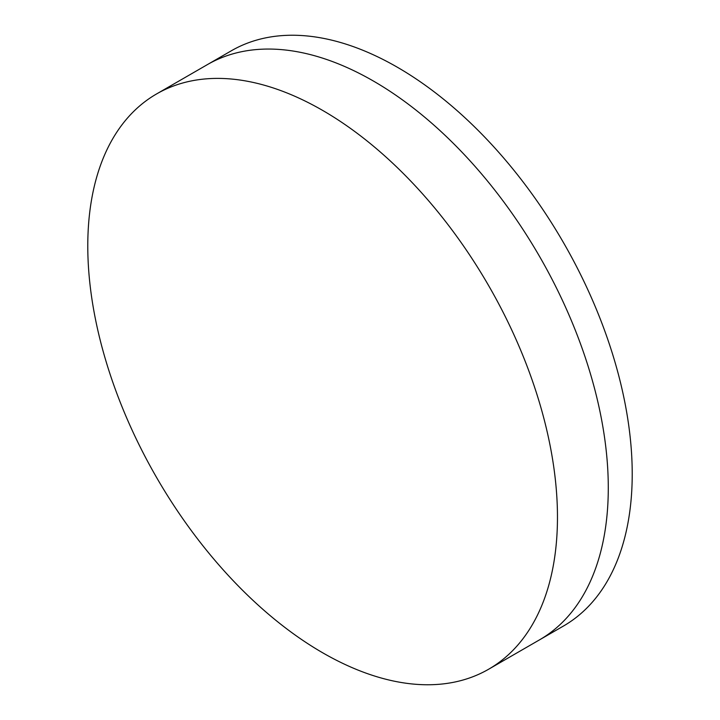 <?xml version="1.0" encoding="UTF-8"?>
<svg xmlns="http://www.w3.org/2000/svg" width="720" height="720" viewBox="0 0 720 720"><rect width="100%" height="100%" fill="white"/><g stroke="black" fill="none" stroke-linecap="round" stroke-linejoin="round"><path stroke-width="1.08" d="M156.564 93.951L207.387 64.611A332.118 191.754 60 0 1 373.446 81.063A332.118 191.754 60 0 1 590.409 373.734A332.118 191.754 60 0 1 539.505 639.864L563.436 626.049A332.118 191.754 60 0 0 614.34 359.91A332.118 191.754 60 0 0 397.377 67.248A332.118 191.754 60 0 0 231.318 50.796L207.387 64.611A332.118 191.754 60 0 1 373.446 81.063A332.118 191.754 60 0 1 590.409 373.734A332.118 191.754 60 0 1 539.505 639.864L488.682 669.204A332.118 191.754 60 0 1 322.623 652.752A332.118 191.754 60 0 1 105.66 360.09A332.118 191.754 60 0 1 156.564 93.951A332.118 191.754 60 0 1 322.623 110.403A332.118 191.754 60 0 1 539.595 403.074A332.118 191.754 60 0 1 488.682 669.204"/></g></svg>

